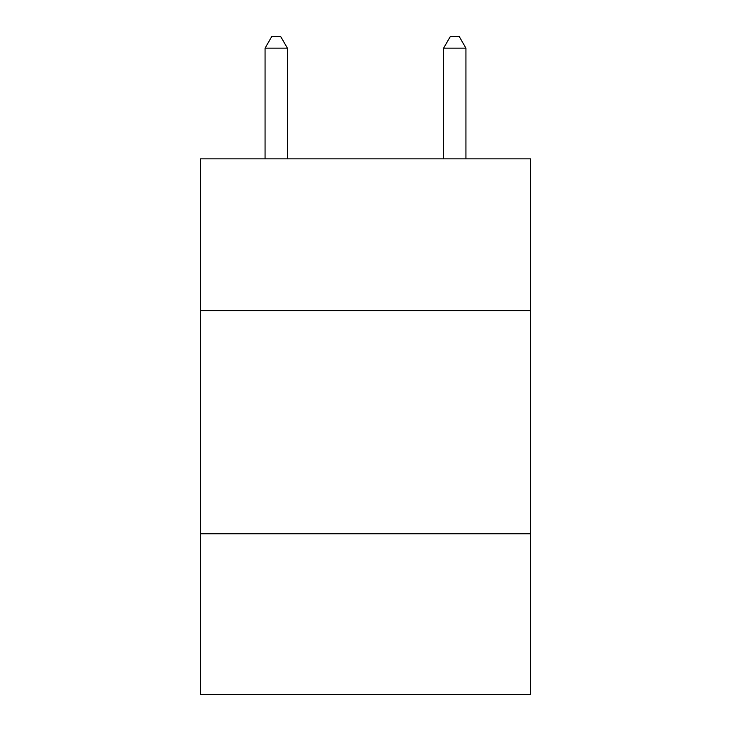 <?xml version="1.0" encoding="UTF-8"?>
<svg xmlns="http://www.w3.org/2000/svg" width="731" height="731" viewBox="0 0 731 731"><rect width="100%" height="100%" fill="white"/><g stroke="black" fill="none" stroke-linecap="round" stroke-linejoin="round"><path stroke-width="1.1" d="M530.642 310.602L530.642 158.846L200.358 158.846L200.358 310.602L530.642 310.602L530.642 694.45L200.358 694.45L200.358 310.602M530.642 533.767L200.358 533.767M287.393 158.846L287.393 48.155L265.07 48.155L265.07 158.846M265.07 48.155L271.768 36.55L280.695 36.55L287.393 48.155M465.93 158.846L465.93 48.155L443.607 48.155L443.607 158.846M443.607 48.155L450.305 36.55L459.232 36.55L465.93 48.155"/></g></svg>
